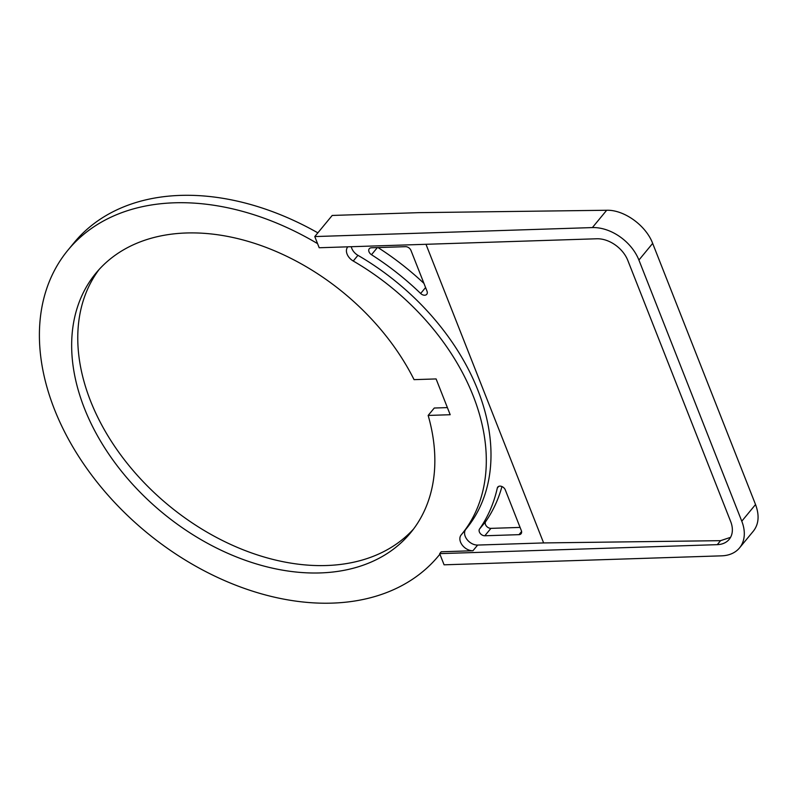 <?xml version="1.0" encoding="UTF-8"?>
<svg xmlns="http://www.w3.org/2000/svg" width="798" height="798" viewBox="0 0 798 798"><rect width="100%" height="100%" fill="white"/><g stroke="black" fill="none" stroke-linecap="round" stroke-linejoin="round"><path stroke-width="1.2" d="M378.013 247.57A220.078 153.705 39.5 0 1 423.957 283.4M420.656 293.494A220.078 153.705 -140.5 0 0 371.489 254.712A4.698 3.282 39.5 0 1 369.294 248.707A4.698 3.282 39.5 0 1 371.369 247.779L405.554 246.672A4.698 3.282 39.5 0 1 410.98 250.462L427.02 291.19A4.698 3.282 39.5 0 1 426.76 294.302A4.698 3.282 39.5 0 1 420.656 293.494L425.583 287.529M501.952 486.541A220.078 153.705 39.5 0 1 485.653 521.603A4.698 3.282 -140.5 0 0 486.301 525.952A4.698 3.282 -140.5 0 0 490.93 528.366L520.077 527.418M518.999 534.66L484.815 535.767A4.698 3.282 39.5 0 1 480.187 533.363A4.698 3.282 39.5 0 1 479.538 529.014A220.078 153.705 -140.5 0 0 497.304 488.057A4.698 3.282 39.5 0 1 497.792 487.039A4.698 3.282 39.5 0 1 501.713 486.451A4.698 3.282 39.5 0 1 505.304 489.902L521.343 530.62A4.698 3.282 39.5 0 1 521.074 533.742A4.698 3.282 39.5 0 1 518.999 534.66L521.593 531.518M347.838 246.821A10.733 7.501 -140.5 0 0 347.699 246.981A10.733 7.501 -140.5 0 0 353.245 261.016A209.345 146.204 39.5 0 1 461.364 534.71A209.345 146.204 39.5 0 1 461.154 534.959A10.733 7.501 -140.5 0 0 461.144 534.969A10.733 7.501 -140.5 0 0 462.192 545.024A10.733 7.501 -140.5 0 0 472.945 550.75L441.204 551.777L439.678 553.632L444.087 564.814L721.681 555.837A40.259 28.12 39.5 0 0 739.517 547.907L753.482 530.989C758.818 524.057 759.506 515.239 755.536 504.536L652.664 243.39C645.971 225.455 624.046 209.655 606.68 210.263L418.262 212.667L332.207 215.45L314.781 236.567L319.19 247.749L596.784 238.772A26.843 18.743 -140.5 0 1 627.807 260.417L730.679 521.563A26.843 18.743 -140.5 0 1 729.173 539.368A26.843 18.743 -140.5 0 1 717.282 544.655L439.678 553.632M465.793 529.343A10.733 7.501 -140.5 0 0 466.92 539.368A10.733 7.501 -140.5 0 0 477.643 545.064L543.618 542.929L425.982 244.298M351.29 246.712A10.733 7.501 -140.5 0 0 357.943 255.33A209.345 146.204 39.5 0 1 466.052 529.024A209.345 146.204 39.5 0 1 465.852 529.274M428.157 415.439L450.192 414.721L436.097 378.93L414.062 379.649A203.979 142.463 -140.5 0 0 256.876 244.118A203.979 142.463 -140.5 0 0 95.95 273.135A203.979 142.463 -140.5 0 0 162.593 512.845A203.979 142.463 -140.5 0 0 410.581 532.805A203.979 142.463 -140.5 0 0 428.157 415.439L434.272 408.027L447.389 407.598M439.898 554.181A240.208 167.76 39.5 0 1 438.531 555.867A240.208 167.76 39.5 0 1 146.483 532.356A240.208 167.76 39.5 0 1 68.01 250.073A240.208 167.76 39.5 0 1 317.574 243.639M99.092 269.505A203.979 142.463 -140.5 0 0 168.697 505.433A203.979 142.463 -140.5 0 0 413.554 529.024M314.781 236.567L592.385 227.58A40.259 28.12 39.5 0 1 638.909 260.058L741.781 521.204A40.259 28.12 39.5 0 1 739.517 547.907M543.618 542.929L720.564 540.665L730.539 537.343M317.853 232.846A240.208 167.76 -140.5 0 0 74.114 242.662L68.01 250.073M371.489 254.712L377.364 247.589M484.815 535.767L490.93 528.366M497.304 488.057L498.7 486.361M479.538 529.014L485.653 521.603M472.945 550.75L477.643 545.064M353.245 261.016L357.943 255.33M720.564 540.665L717.282 544.655M592.385 227.58L606.68 210.263M638.909 260.058L652.664 243.39M741.781 521.204L755.536 504.536M461.364 534.71L466.052 529.024M438.531 555.867L439.907 554.201"/></g></svg>
